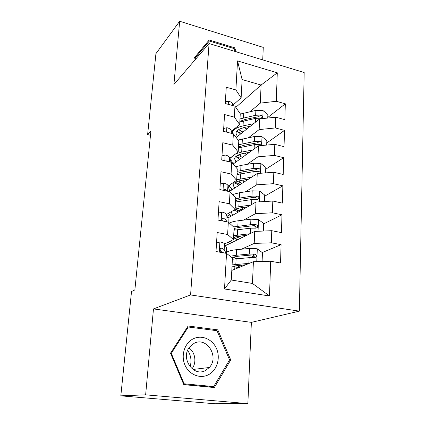 <?xml version="1.0" encoding="UTF-8"?>
<svg xmlns="http://www.w3.org/2000/svg" width="425" height="425" viewBox="0 0 425 425"><rect width="100%" height="100%" fill="white"/><g stroke="black" fill="none" stroke-linecap="round" stroke-linejoin="round"><path stroke-width="0.64" d="M262.73 59.898L263.272 47.398L179.669 21.25L155.927 53.656L147.624 134.587L150.492 135.278M299.354 311.137L304.178 72.532L209.068 43.547L190.575 294.939L299.354 311.137L251.377 322.368L153.468 308.917L145.642 394.83L247.86 403.628L251.377 322.368M247.86 403.628L214.683 403.75L120.822 395.845L145.642 394.83M269.487 295.981L224.506 288.979L226.536 253.396L232.47 258.017L231.28 280.017L252.461 283.448L269.487 295.981L270.698 261.253L280.537 263.006L281.09 244.657L271.347 242.803L271.766 230.69L281.451 232.602L281.987 214.8L272.393 212.792L272.802 201.041L282.338 203.107L282.859 185.826L273.413 183.674L273.812 172.268L283.199 174.473L283.703 157.696L274.401 155.407L274.789 144.33L284.033 146.673L284.522 130.369L275.358 127.952L275.735 117.194L284.846 119.659L285.324 103.817L267.755 117.491M235.801 107.371L261.099 85.043L277.286 72.797L237.538 60.903L235.88 89.925L226.265 87.226L225.245 103.525L234.951 106.154L234.324 117.13L224.554 114.559L223.508 131.346L233.367 133.843L232.725 145.153L222.796 142.715L221.717 160.018L231.737 162.377L231.072 174.032L220.984 171.732L219.874 189.577L230.058 191.781L229.373 203.798L219.119 201.657L217.967 220.06L228.326 222.105L227.619 234.504L217.191 232.523L216.001 251.52L226.536 253.396M277.286 72.797L276.293 101.277L285.324 103.817M120.822 395.845L131.522 291.55L134.868 289.919L150.923 131.006L147.624 134.587M236.167 137.493L259.622 118.91L259.16 129.582L248.583 137.663M275.735 117.194L259.622 118.91M275.358 127.952L259.16 129.582M237.538 60.903L242.117 79.565L241.129 97.814L232.958 105.14M235.88 89.925L241.129 97.814M233.155 164.039L258.453 145.823L257.975 156.809L247.01 164.374M274.789 144.33L258.453 145.823M274.401 155.407L257.975 156.809M234.951 106.154L240.268 113.746L239.684 124.52L231.397 131.336M234.324 117.13L239.684 124.52M229.914 191.16L257.247 173.522L256.753 184.833L245.331 191.85M273.812 172.268L257.247 173.522M273.413 183.674L256.753 184.833M233.367 133.843L238.797 140.919L238.197 152.012L229.787 158.275M232.725 145.153L238.197 152.012M227.832 218.036L256.004 202.045L255.494 213.69L243.498 220.118M272.802 201.041L256.004 202.045M272.393 212.792L255.494 213.69M231.737 162.377L237.288 168.895L236.667 180.317L228.119 186.001M231.072 174.032L236.667 180.317M225.431 245.692L254.724 231.423L254.203 243.424L241.453 249.215M271.766 230.69L254.724 231.423M271.347 242.803L254.203 243.424M230.058 191.781L235.732 197.71L235.094 209.482L226.382 214.54M229.373 203.798L235.094 209.482M231.8 270.422L253.406 261.699L252.461 283.448M270.698 261.253L253.406 261.699M228.326 222.105L234.122 227.407L233.468 239.541L224.57 243.934M227.619 234.504L233.468 239.541M153.468 308.917L190.575 294.939M179.669 21.25L173.91 84.474L209.068 43.547M250.059 111.679L260.312 103.126L261.099 85.043L242.117 79.565M221.972 220.495L222.009 219.821M224.506 288.979L231.28 280.017M276.293 101.277L260.312 103.126M188.126 325.996L170.526 353.186L183.802 384.662L214.354 387.542L230.727 359.943L217.775 329.848L188.126 325.996M236.343 51.861L234.488 47.754L209.185 39.987L194.48 57.603L195.341 59.527M281.09 244.657L262.241 252.551M254.272 255.893L250.203 257.598M281.987 214.8L263.585 223.927M255.776 227.8L255.165 228.103M282.859 185.826L264.669 196.196M283.703 157.696L265.726 169.235M284.522 130.369L266.757 143.012M209.642 387.095L209.807 386.814M215.119 330.475L217.775 329.848M229.426 360.118L230.727 359.943M205.647 45.326L204.914 45.103M233.777 48.508L234.488 47.754M216.532 243.084L220.023 241.899C222.567 242.415 224.065 243.058 224.522 243.833L226.488 247.849L226.387 253.369M220.729 250.527L220.23 250.734M226.084 253.311L224.188 249.56L221.637 248.136L220.219 248.768C219.762 250.182 220.161 251.191 221.42 251.797L223.747 252.896M220.017 249.284L221.393 251.786M262.108 261.476L262.453 252.71L257.173 248.752L249.565 248.428L236.587 249.682C231.636 250.187 228.257 251.069 226.451 252.328M232.656 257.146L237.687 258.676M249.353 263.335L232.098 264.881M245.985 264.695L232.023 266.257M232.401 259.266L249.14 257.667L254.559 257.709L256.132 257.056C256.753 255.6 256.28 254.617 254.713 254.118L249.305 254.081L236.295 255.271L230.175 256.227M231.715 257.428L238.266 256.222L251.239 255.048L252.625 255L254.426 256.227M237.474 267.452L239.211 266.448L237.873 265.359M241.124 265.094L242.686 266.029M238.494 267.718L234.86 266.757L234.727 269.238M232.688 266.098L234.86 266.757M218.402 213.143L221.834 212.064C224.336 212.622 225.808 213.339 226.254 214.221L228.151 218.801L228.177 222.078M226.791 221.802L225.925 219.778L223.428 218.179L222.009 218.79L222.185 220.894M221.802 219.497L222.519 220.958M220.214 184.089L223.593 183.111C226.058 183.712 227.502 184.498 227.933 185.481L229.936 191.755M227.768 191.287L225.165 189.104L223.747 189.688L223.561 190.373M263.303 231.057L263.601 223.449L258.4 219.486L250.899 219.21L238.096 220.788C234.281 221.271 231.375 222.031 229.378 223.072M234.021 229.314L235.54 229.941M235.902 236.752L233.644 237.878M249.964 233.739L233.676 235.678M227.917 242.282L230.053 243.44M246.627 235.365L239.296 236.167L233.591 237.278M230.323 241.092L232.023 242.484M233.973 230.222L250.49 228.177L255.829 228.156L257.412 227.492C257.975 226.095 257.497 225.154 255.983 224.671L250.649 224.692L233.585 226.913M234.069 228.459L239.748 227.285L252.546 225.787L253.916 225.712L255.643 226.775M240.327 238.436L235.763 236.709M238.738 236.231L242.399 237.426M238.282 239.434L236.327 238.85L236.247 240.428M233.559 237.846L236.327 238.85M264.462 201.54L264.717 195.027L259.59 191.069L252.2 190.825L239.562 192.711L232.65 194.496M245.746 207.124L245.772 207.852M227.046 216.134L229.67 214.986M238.143 210.125L236.316 211.172M250.755 205.025L235.211 207.304M228.198 213.488L231.375 216.028M247.462 206.895L240.747 207.798L235.115 209.111M231.763 211.416L231.545 212.011C231.375 212.994 231.976 213.961 233.346 214.907M235.498 202.002L251.802 199.538L257.067 199.468L258.65 198.794C259.16 197.45 258.682 196.541 257.21 196.079L251.956 196.153L235.678 198.672M235.121 209.111L240.401 210.901M237.936 208.292L237.58 208.377M235.577 200.542L241.188 199.171L253.821 197.365L255.17 197.269L256.812 198.188M237.926 208.494L242.144 209.913M238.537 211.958L237.756 211.703L237.718 212.426M234.085 210.067L237.756 211.703M193.317 338.778C184.774 342.858 180.683 355.119 184.875 364.862C188.944 374.664 200.202 379.217 208.606 374.648C217.074 370.223 220.676 358.089 216.564 348.691C212.58 339.235 201.806 334.549 193.317 338.778M194.108 343.331L189.624 347.039C180.11 358.057 193.545 377.634 205.642 370.398L209.312 367.498C219.629 356.851 206.699 336.313 194.108 343.331M213.695 386.591L184.126 383.791L171.275 353.334L188.302 327.006L217.021 330.719L229.569 359.879L213.695 386.591L208.803 386.872L183.738 384.513M183.457 383.839L184.126 383.791M170.637 353.457L171.275 353.334M187.298 327.277L188.302 327.006M187.68 350.386C191 355.438 191.803 360.921 190.092 366.833M192.026 368.783C196.881 362.652 195.303 352.203 188.971 347.953M194.804 58.321L209.328 41.018L233.84 48.524L235.184 51.505M195.606 59.218L195.102 58.082L209.328 41.018M194.836 58.395L195.102 58.082M221.977 155.879L225.298 154.998C227.726 155.635 229.144 156.49 229.564 157.569L231.035 162.212M228.097 161.521L226.849 160.873L225.818 160.985M223.688 128.483L226.961 127.691C229.346 128.366 230.743 129.285 231.147 130.448L232.013 133.503M265.582 172.89L265.8 167.413L260.748 163.46L253.459 163.253L240.986 165.426L235.551 166.855M245.597 179.679L246.532 180.434M229.845 190.83L232.417 189.178M240.136 184.19L238.696 185.119M251.653 177.129L236.698 179.727M229.325 185.199C229.388 186.665 230.515 188.052 232.709 189.353M248.397 179.233L242.16 180.232C236.64 181.209 233.601 182.792 233.049 184.981L234.685 188.078M236.98 174.579L253.072 171.716L258.267 171.594L259.85 170.919C260.312 169.623 259.834 168.752 258.411 168.3L253.226 168.433L237.155 171.339M235.322 182.373L240.508 184.322M239.381 180.806L239.312 182.166L237.474 181.39M237.044 173.405L242.59 171.843L256.392 169.628L258.411 168.3M239.312 182.166L242.202 183.228M234.643 182.814L239.062 185.258M266.677 145.074L266.852 140.569L261.874 136.627L254.687 136.452L238.127 140.043M244.593 153.234L246.728 154.264M252.609 150.03L241.687 152.065L235.87 153.744M231.37 157.096L230.881 158.382C230.637 160.151 231.689 161.824 234.042 163.397M249.395 152.347L243.53 153.43C238.08 154.535 235.078 156.288 234.52 158.69L236.018 161.978M238.42 147.911L254.309 144.675L259.431 144.505L261.014 143.836C261.439 142.582 260.955 141.743 259.569 141.307L254.458 141.482L238.59 144.76M235.981 156.411L240.858 158.493M240.789 154.078L240.662 156.533L237.926 155.167M238.468 147.013L243.95 145.27L257.577 142.768L259.569 141.307M240.662 156.533L242.537 157.282M235.774 156.591L239.78 159.269M225.351 101.862L228.57 101.155C230.924 101.867 232.294 102.845 232.688 104.088L233.086 105.65M267.734 118.044L267.877 114.468L262.969 110.532L255.882 110.388L240.247 114.075M243.822 127.601L246.925 128.972M253.597 123.686L243.052 125.901C236.603 127.388 233.038 129.683 232.358 132.791L232.316 133.577M250.421 126.204L244.864 127.362C239.482 128.594 236.507 130.502 235.944 133.099L237.336 136.568M239.822 121.975L255.515 118.389L260.567 118.171L262.14 117.502C262.528 116.296 262.05 115.483 260.7 115.063L255.653 115.281L239.987 118.91M237.187 131.373L241.395 133.354M242.16 128.079L241.974 131.569L238.664 129.668M239.859 121.332L245.273 119.425L258.724 116.641L260.7 115.063M241.974 131.569L243.058 132.037M236.964 131.075L240.619 133.971M219.874 241.952L219.258 252.099M226.488 247.849L226.174 253.327M224.522 243.833L224.188 249.56M220.177 248.848L221.637 248.136M256.769 261.614L257.306 248.848M236.295 255.271L236.587 249.682M235.317 258.023L235.275 258.894M238.499 267.038L238.568 265.662M235.817 264.451L236.114 258.814M249.305 254.081L249.565 248.428M248.88 263.373L249.14 257.667M252.625 255L254.713 254.118M221.691 212.112L221.17 220.692M228.151 218.801L227.965 222.036M226.254 214.221L225.925 219.778M221.887 219.066L223.428 218.179M223.454 183.148L223.019 190.257M229.771 190.581L229.702 191.707M227.933 185.481L227.614 190.878M223.587 190.145L225.165 189.104M258.039 231.28L258.527 219.587M237.814 226.212L238.096 220.788M239.939 238.627L239.966 238.159M226.87 244.997L226.998 242.733M240.991 235.981L240.943 236.895M237.347 235.131L237.633 229.654M250.649 224.692L250.899 219.21M250.24 233.607L250.49 228.177M253.916 225.712L255.983 224.671M259.271 201.848L259.717 191.17M239.286 197.981L239.562 192.711M242.42 207.575L242.308 209.817M238.834 206.646L239.116 201.328M251.956 196.153L252.2 190.825M251.573 204.558L251.802 199.538M255.17 197.269L257.21 196.079M193.827 370.042L194.252 369.314M225.16 155.035L224.814 160.746M229.564 157.569L229.314 161.803M226.493 161.139L226.849 160.873M226.822 127.723L226.557 132.122M231.147 130.448L230.982 133.243M260.467 173.278L260.876 163.561M240.72 170.553L240.986 165.426M243.812 179.966L243.695 182.267M240.279 178.973L240.55 173.804M253.226 168.433L253.459 163.253M252.859 176.354L253.072 171.716M261.63 145.531L261.997 136.722M242.112 143.878L242.372 138.895M245.145 153.457L245.044 155.481M241.687 152.065L241.947 147.039M254.458 141.482L254.687 136.452M254.118 148.947L254.309 144.675M228.438 101.182L228.246 104.338M232.688 104.088L232.602 105.517M262.762 118.575L263.091 110.633M243.467 117.938L243.722 113.087M246.388 128.722L246.357 129.423M243.052 125.901L243.307 121.013M255.653 115.281L255.882 110.388M255.335 122.31L255.515 118.389M242.946 265.923L242.994 264.94M254.554 257.709L256.132 257.056M244.38 236.465L244.423 235.609M256.047 228.167L257.412 227.492M257.476 199.468L258.65 198.794M193.874 370.069L194.331 369.304M192.934 369.468L209.312 367.498M258.836 171.578L259.85 170.919M230.94 157.42L230.881 158.382M260.137 144.463L261.014 143.836M232.496 130.433L232.358 132.791M261.386 118.102L262.14 117.502"/></g></svg>
